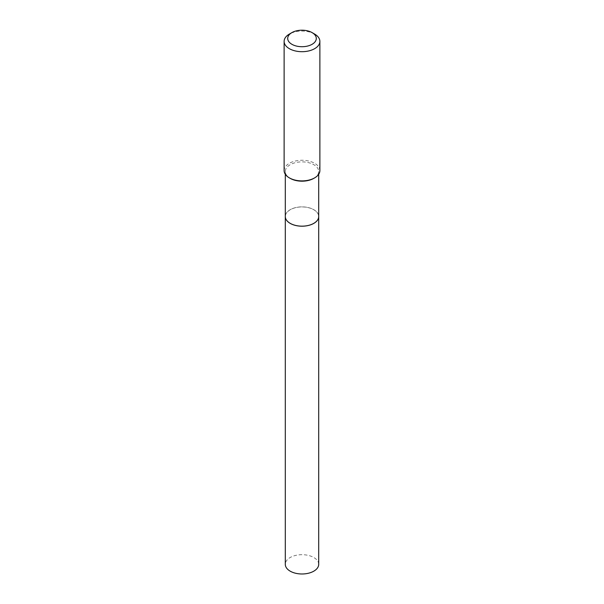 <?xml version="1.0" encoding="UTF-8"?>
<svg xmlns="http://www.w3.org/2000/svg" width="604" height="604" viewBox="0 0 604 604"><rect width="100%" height="100%" fill="white"/><g stroke="black" fill="none" stroke-linecap="round" stroke-linejoin="round"><path stroke-width="0.45" stroke-dasharray="3.02 2.27" d="M318.708 564.34A16.708 9.649 0 0 0 308.395 555.423A16.708 9.649 0 0 0 290.184 557.515A16.708 9.649 0 0 0 285.292 564.34M290.184 209.731A16.708 9.649 0 0 0 285.292 216.534A16.708 9.649 0 0 1 295.605 207.602A16.708 9.649 0 0 1 313.816 209.694A16.708 9.649 0 0 1 318.708 216.519A16.708 9.649 0 0 0 308.38 207.64A16.708 9.649 0 0 0 290.184 209.731M313.801 223.352A16.663 9.619 0 0 0 313.786 209.754A16.663 9.619 0 0 0 290.214 209.754A16.663 9.619 0 0 0 290.214 223.359M319.878 170.577A17.878 10.321 0 0 0 314.639 163.284A17.878 10.321 0 0 0 295.16 161.049A17.878 10.321 0 0 0 284.122 170.577M313.816 178.354A16.708 9.649 0 0 0 318.708 171.536A16.708 9.649 0 0 0 313.816 164.711A16.708 9.649 0 0 0 295.605 162.619A16.708 9.649 0 0 0 285.292 171.536A16.708 9.649 0 0 0 290.184 178.354M314.639 34.081A17.878 10.321 0 0 0 289.361 34.081M318.708 174.246L318.708 171.536M285.292 174.246L285.292 171.536"/><path stroke-width="0.91" d="M285.292 216.557A16.708 9.649 0 0 0 295.605 225.466A16.708 9.649 0 0 0 313.816 223.374A16.663 9.619 0 0 1 313.786 223.359A16.663 9.619 0 0 1 290.214 223.359L290.184 223.337A16.708 9.649 0 0 1 285.292 216.519A16.708 9.649 0 0 0 285.292 216.557L285.292 564.34A16.708 9.649 0 0 0 295.605 573.249A16.708 9.649 0 0 0 313.816 571.158A16.708 9.649 0 0 0 318.708 564.34L318.708 216.557A16.708 9.649 0 0 0 318.708 216.534L318.708 174.246M313.816 223.374A16.708 9.649 0 0 0 318.708 216.557M290.214 223.359L290.184 223.337A16.708 9.649 0 0 0 313.816 223.337A16.708 9.649 0 0 0 318.708 216.519M291.891 44.296A14.3 8.26 0 0 0 312.109 44.296A14.3 8.26 0 0 0 312.109 32.616L314.639 34.081A17.878 10.321 0 0 1 319.878 41.374A17.878 10.321 0 0 1 308.84 50.91A17.878 10.321 0 0 1 289.361 48.675A17.878 10.321 0 0 1 284.122 41.374A17.878 10.321 0 0 1 289.361 34.081L291.891 32.616A14.3 8.26 0 0 0 291.891 44.296M314.639 177.878L313.816 178.354A16.708 9.649 0 0 1 290.184 178.354L289.361 177.878A17.878 10.321 0 0 0 314.639 177.878A17.878 10.321 0 0 0 319.878 170.577L319.878 41.374M284.122 41.374L284.122 170.577A17.878 10.321 0 0 0 289.361 177.878L290.184 178.354M314.639 34.081L312.109 32.616A14.3 8.26 0 0 0 291.891 32.616M285.292 216.519L285.292 174.246"/></g></svg>
